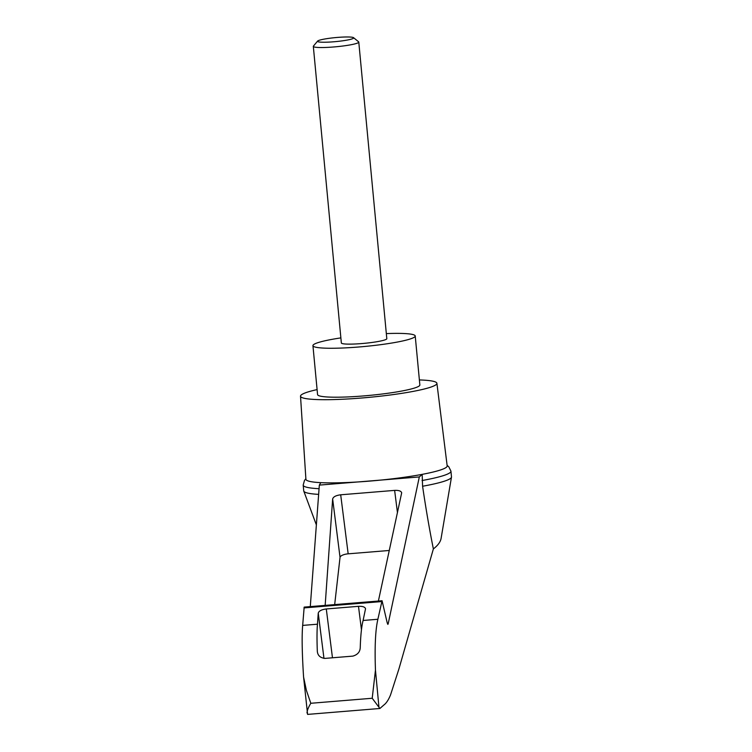 <?xml version="1.0" encoding="UTF-8"?>
<svg xmlns="http://www.w3.org/2000/svg" width="752" height="752" viewBox="0 0 752 752"><rect width="100%" height="100%" fill="white"/><g stroke="black" fill="none" stroke-linecap="round" stroke-linejoin="round"><path stroke-width="1.13" d="M447.111 465.347L448.803 466.823L450.937 471.119A74.204 8.216 174.6 0 1 450.946 471.194L451.482 476.909A74.204 8.216 174.6 0 1 451.473 477.153L441.086 538.451C440.456 541.948 437.88 545.444 433.368 548.922L398.917 668.942L390.551 694.895C388.521 699.839 386.321 703.186 383.952 704.934L379.892 708.487L307.587 714.4L303.601 677.167L306.384 690.327L310.811 703.28C308.414 707.265 307.136 710.48 307.004 712.934M318.651 494.374A74.204 8.216 174.6 0 1 303.789 491.122A74.204 8.216 174.6 0 1 303.733 490.877L303.197 485.153A74.204 8.216 174.6 0 1 303.188 485.078L304.475 480.462L305.867 478.695M451.473 477.153A74.204 8.216 174.6 0 1 422.586 486.243C425.933 508.916 429.524 529.812 433.368 548.922M379.892 708.487L372.212 698.26L375.455 670.117C374.618 646.635 375.427 629.678 377.88 619.263L382.063 600.735L387.158 622.618L387.882 624.376L388.182 623.793L419.315 476.937L357.971 481.947A70.951 7.858 174.6 0 1 320.794 482.652L319.337 485.106L310.285 606.601M382.063 600.735L304.175 607.108L302.671 625.41C301.768 635.703 302.05 652.567 303.507 676.001L303.601 677.167M419.315 476.937L422.163 474.362A70.951 7.858 174.6 0 1 380.681 480.096A70.951 7.858 174.6 0 1 357.971 481.947L319.337 485.106M325.165 605.388L332.647 498.98C333.296 496.799 335.975 495.408 340.694 494.797L394.631 490.389C398.757 490.201 401.107 491.009 401.681 492.804L378.388 601.036M419.381 379.939A68.498 7.586 174.6 0 1 436.903 383.294L447.177 465.892A70.951 7.858 174.6 0 1 446.801 466.86A70.951 7.858 174.6 0 1 422.163 474.362L422.586 486.243M436.903 383.294A68.498 7.586 174.6 0 1 436.545 384.225A68.498 7.586 174.6 0 1 365.425 397.686A68.498 7.586 174.6 0 1 300.518 396.191A68.498 7.586 174.6 0 1 317.09 389.602M320.794 482.652A70.951 7.858 174.6 0 1 305.904 479.25L300.518 396.191M377.88 619.263L363.094 620.475C361.571 626.472 360.622 635.496 360.246 647.547C360.067 651.89 357.595 654.748 352.82 656.12L324.949 658.404C320.126 657.831 317.579 655.377 317.306 651.053C316.865 639.078 316.921 630.129 317.466 624.198L302.671 625.41M317.363 651.721L317.476 652.398M317.466 624.198L318.246 613.143C318.886 610.962 321.565 609.571 326.293 608.96L358.488 606.328C362.614 606.15 364.964 606.949 365.538 608.744L363.094 620.475M334.678 604.608L340.036 557.373A7.614 2.764 172.8 0 1 348.167 553.829L389.31 550.473M319.074 488.697A74.204 8.216 174.6 0 1 303.197 485.153M450.946 471.194A74.204 8.216 174.6 0 1 422.041 480.528M386.331 333.597A51.371 5.687 174.6 0 1 415.226 335.984A51.371 5.687 174.6 0 1 414.954 336.661A51.371 5.687 174.6 0 1 361.703 346.747A51.371 5.687 174.6 0 1 312.935 345.657A51.371 5.687 174.6 0 1 340.872 337.892M358.779 42.074L386.81 338.673A22.833 2.529 174.6 0 1 386.697 338.973A22.833 2.529 174.6 0 1 363.028 343.457A22.833 2.529 174.6 0 1 341.352 342.968L313.321 46.37A22.833 2.529 -5.4 0 0 336.285 46.746A22.833 2.529 -5.4 0 0 358.779 42.074A22.833 2.529 -5.4 0 0 358.61 41.811L353.562 37.685A18.161 2.012 -5.4 0 0 335.448 37.6A18.161 2.012 -5.4 0 0 317.626 41.078A18.161 2.012 -5.4 0 0 317.617 41.078A18.161 2.012 -5.4 0 0 335.796 41.604A18.161 2.012 -5.4 0 0 353.562 37.685M415.226 335.984L419.851 384.93A51.371 5.687 174.6 0 1 419.588 385.607A51.371 5.687 174.6 0 1 366.327 395.693A51.371 5.687 174.6 0 1 317.57 394.603L312.935 345.657M317.617 41.078L313.434 46.079A22.833 2.529 -5.4 0 0 313.434 46.079A22.833 2.529 -5.4 0 0 313.321 46.37M388.182 623.793L387.487 623.85M378.942 707.049L375.455 670.117M372.212 698.26L310.811 703.28M381.631 601.572L303.977 607.917M326.293 608.96L332.469 657.784M318.246 613.143L323.971 658.404M358.488 606.328L361.458 629.781M340.694 494.797L348.167 553.829M394.631 490.389L397.46 512.742M332.647 498.98L340.036 557.373M316.376 524.915L303.789 491.122"/></g></svg>

